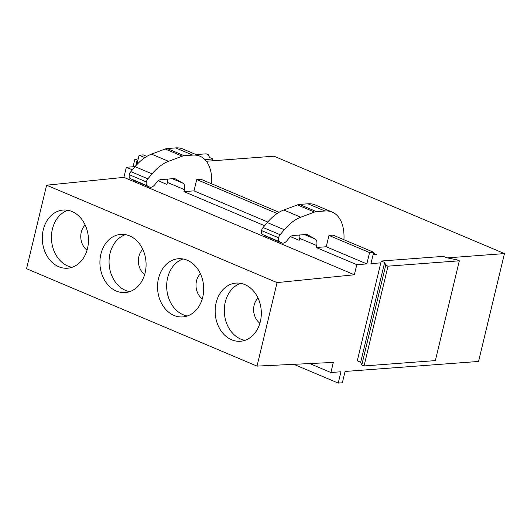 <?xml version="1.0" encoding="UTF-8"?>
<svg xmlns="http://www.w3.org/2000/svg" width="531" height="531" viewBox="0 0 531 531"><rect width="100%" height="100%" fill="white"/><g stroke="black" fill="none" stroke-linecap="round" stroke-linejoin="round"><path stroke-width="0.8" d="M447.221 257.887L504.45 253.592L478.557 361.445L345.07 371.461L342.349 382.778L338.234 383.09L293.849 364.332M206.347 161.265L273.983 156.194L504.45 253.592M338.234 383.09L340.955 371.766L330.899 372.523L333.322 362.421L257.017 366.105L26.55 268.706L46.602 185.2L123.896 177.367L126.325 167.265L135.106 166.608M136.819 164.676L139.095 155.191L143.211 154.879L146.815 156.406M373.087 254.754L376.353 254.508L373.439 253.28M72.09 267.292A29.172 23.052 85.7 0 1 58.105 258.185A29.172 23.052 85.7 0 1 67.815 210.276M81.801 219.389A29.172 23.052 85.7 0 1 87.084 250.035A29.172 23.052 85.7 0 1 67.563 268.215A29.172 23.052 85.7 0 1 48.965 258.869A29.172 23.052 85.7 0 1 43.681 228.224A29.172 23.052 85.7 0 1 63.202 210.037A29.172 23.052 85.7 0 1 81.801 219.389M129.71 291.645A29.172 23.052 85.7 0 1 115.725 282.532A29.172 23.052 85.7 0 1 125.435 234.629M139.421 243.736A29.172 23.052 85.7 0 1 144.704 274.388A29.172 23.052 85.7 0 1 125.183 292.568A29.172 23.052 85.7 0 1 106.578 283.222A29.172 23.052 85.7 0 1 101.295 252.57A29.172 23.052 85.7 0 1 120.816 234.39A29.172 23.052 85.7 0 1 139.421 243.736M187.324 315.991A29.172 23.052 85.7 0 1 173.345 306.885A29.172 23.052 85.7 0 1 183.049 258.975M197.034 268.089A29.172 23.052 85.7 0 1 202.318 298.734A29.172 23.052 85.7 0 1 182.797 316.921A29.172 23.052 85.7 0 1 164.198 307.568A29.172 23.052 85.7 0 1 158.915 276.923A29.172 23.052 85.7 0 1 178.436 258.743A29.172 23.052 85.7 0 1 197.034 268.089M244.944 340.344A29.172 23.052 85.7 0 1 230.958 331.231A29.172 23.052 85.7 0 1 240.669 283.328M254.654 292.435A29.172 23.052 85.7 0 1 259.938 323.087A29.172 23.052 85.7 0 1 240.417 341.267A29.172 23.052 85.7 0 1 221.819 331.921A29.172 23.052 85.7 0 1 216.535 301.269A29.172 23.052 85.7 0 1 236.056 283.089A29.172 23.052 85.7 0 1 254.654 292.435M85.166 224.991A15.22 12.027 -94.3 0 0 84.243 247.373A15.22 12.027 -94.3 0 0 87.051 250.154M142.779 249.344A15.22 12.027 -94.3 0 0 141.863 271.719A15.22 12.027 -94.3 0 0 144.664 274.507M200.399 273.691A15.22 12.027 -94.3 0 0 199.477 296.072A15.22 12.027 -94.3 0 0 202.284 298.86M258.013 298.044A15.22 12.027 -94.3 0 0 257.097 320.419A15.22 12.027 -94.3 0 0 259.898 323.206M257.017 366.105L277.069 282.598L46.602 185.2M277.069 282.598L354.369 274.766L123.896 177.367M354.369 274.766L356.792 264.67L316.184 247.506L316.662 245.528A7.48 4.248 112.9 0 0 315.248 239.103L307.648 234.808A7.494 4.255 112.9 0 0 307.396 234.682A7.494 4.255 112.9 0 0 306.181 234.496L293.139 235.479A7.553 4.294 112.9 0 0 289.388 237.795L286.793 240.862A7.48 4.248 112.9 0 1 281.848 242.992A7.48 4.248 112.9 0 1 281.603 242.866L279.432 241.645A4.487 2.549 112.9 0 1 278.589 237.788A4.533 2.575 112.9 0 1 280.122 234.715L284.317 229.744A44.876 25.488 112.9 0 1 300.778 217.212L314.478 212.081A14.974 8.503 112.9 0 1 316.449 211.63L324.952 210.993A44.876 25.488 112.9 0 1 332.227 212.115A44.876 25.488 112.9 0 1 343.942 239.713M290.53 236.667L299.172 240.317L299.65 238.339A7.48 4.248 112.9 0 0 299.902 234.967M264.63 225.721L183.938 191.618L184.416 189.64A7.48 4.248 112.9 0 0 183.003 183.215L175.396 178.914A7.494 4.255 112.9 0 0 175.15 178.794A7.494 4.255 112.9 0 0 173.936 178.608L160.893 179.584A7.553 4.294 112.9 0 0 157.143 181.901L154.548 184.974A7.48 4.248 112.9 0 1 149.603 187.098A7.48 4.248 112.9 0 1 149.357 186.978L147.187 185.757A4.487 2.549 112.9 0 1 146.337 181.901A4.533 2.575 112.9 0 1 147.877 178.821L152.072 173.856A44.876 25.488 112.9 0 1 168.526 161.318L182.226 156.187A14.974 8.503 112.9 0 1 184.204 155.736L192.707 155.098A44.876 25.488 112.9 0 1 199.981 156.227A44.876 25.488 112.9 0 1 211.69 183.819M158.278 180.772L166.926 184.43L167.404 182.445A7.48 4.248 112.9 0 0 167.657 179.08M132.385 169.827L126.325 167.265M356.792 264.67L366.848 263.914L326.246 246.756L316.184 247.506M299.949 235.645L298.588 235.067M267.75 222.031L193.994 190.861L183.938 191.618M167.703 179.75L166.342 179.179M366.848 263.914L369.569 252.59L328.961 235.432L326.246 246.756M277.122 213.522L196.716 179.538L193.994 190.861M144.877 157.634L139.095 155.191M369.569 252.59L373.678 252.278L333.076 235.12L328.961 235.432M279.06 212.294L200.831 179.232L196.716 179.538M330.899 372.523L309.706 363.562M373.678 252.278L370.963 263.602L380.793 262.865L381.231 261.026L384.636 262.467L385.732 265.208L388.002 266.164L459.322 260.814L457.052 259.858L446.81 257.8L443.405 256.367L381.231 261.026M384.636 262.467L360.682 362.248L357.277 360.815L380.793 262.865M332.227 212.115L315.215 204.926A44.876 25.488 112.9 0 0 307.94 203.798L324.952 210.993M316.449 211.63L299.438 204.435L307.94 203.798M299.438 204.435A14.974 8.503 112.9 0 0 297.46 204.893L314.478 212.081M300.778 217.212L283.76 210.017L297.46 204.893M283.76 210.017A44.876 25.488 112.9 0 0 267.305 222.555L284.317 229.744M280.122 234.715L263.11 227.52L267.305 222.555M263.11 227.52A4.533 2.575 112.9 0 0 261.571 230.6A4.487 2.549 112.9 0 0 262.42 234.456L279.432 241.645M281.603 242.866L262.42 234.456M264.591 235.678A7.48 4.248 112.9 0 0 264.836 235.804L281.848 242.992M199.981 156.227L182.969 149.032A44.876 25.488 112.9 0 0 175.695 147.91L192.707 155.098M184.204 155.736L167.192 148.547L175.695 147.91M167.192 148.547A14.974 8.503 112.9 0 0 165.214 148.999L182.226 156.187M168.526 161.318L151.514 154.129L165.214 148.999M151.514 154.129A44.876 25.488 112.9 0 0 135.06 166.668L152.072 173.856M147.877 178.821L130.865 171.632L135.06 166.668M130.865 171.632A4.533 2.575 112.9 0 0 129.325 174.712A4.487 2.549 112.9 0 0 130.175 178.562L147.187 185.757M149.357 186.978L130.175 178.562M132.338 179.79A7.48 4.248 112.9 0 0 132.591 179.909L149.603 187.098M360.682 362.248L361.777 364.989L364.047 365.952L435.36 360.602L459.322 260.814M364.047 365.952L388.002 266.164M361.777 364.989L385.732 265.208M212.493 160.807L212.938 158.968L209.533 157.528L208.437 154.786L206.167 153.831L196.098 154.581M133.029 166.767L134.854 159.181L138.199 158.928M135.744 165.871L137.117 160.136L134.854 159.181M137.874 160.289L137.117 160.136M212.938 158.968L204.866 159.572M316.662 245.528L299.65 238.339M184.416 189.64L167.404 182.445M261.571 230.6L278.589 237.788M307.137 234.589L307.648 234.808M315.248 239.103L304.628 234.616M129.325 174.712L146.337 181.901M174.891 178.701L175.396 178.914M183.003 183.215L172.383 178.721"/></g></svg>
